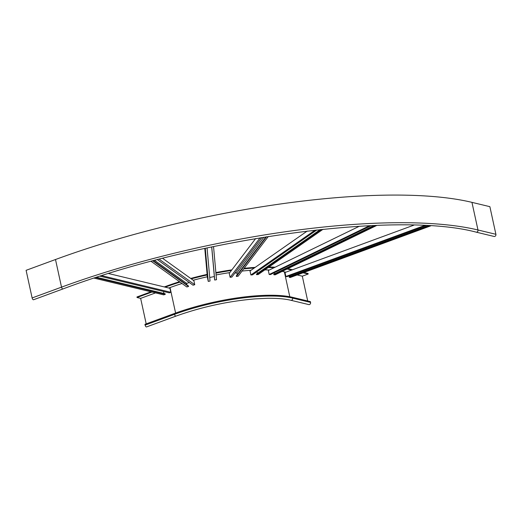 <?xml version="1.0" encoding="UTF-8"?>
<svg xmlns="http://www.w3.org/2000/svg" width="522" height="522" viewBox="0 0 522 522"><rect width="100%" height="100%" fill="white"/><g stroke="black" fill="none" stroke-linecap="round" stroke-linejoin="round"><path stroke-width="0.78" d="M145.116 325.128A1.69 0.77 -110.2 0 0 146.558 326.916L175.96 316.11C201.577 306.956 227.925 301.22 255.01 298.891L266.964 298.31C276.777 298.16 284.731 298.806 290.832 300.267L308.756 304.58A1.69 1.435 -76.5 0 0 310.557 302.414L310.388 301.618L292.464 297.312A87.826 22.727 -12.3 0 0 174.341 313.52L144.94 324.325L145.116 325.128L174.518 314.322L174.341 313.52M303.882 272.484L308.065 273.489L308.182 274.024L302.303 276.184L307.706 300.972M287.818 268.673A92.048 23.823 -12.3 0 1 290.141 269.182L292.503 269.75M287.061 269.045A92.048 23.823 -12.3 0 1 290.258 269.711L291.674 270.05M303.054 272.791L308.182 274.024M164.273 286.937L166.342 286.173A92.048 23.823 -12.3 0 1 179.516 281.71M190.7 278.448A92.048 23.823 -12.3 0 1 207.117 274.402M215.88 272.582A92.048 23.823 -12.3 0 1 231.885 269.854M244.139 268.315A92.048 23.823 -12.3 0 1 255.141 267.401M268.947 267.023A92.048 23.823 -12.3 0 1 275.107 267.212M165.213 287.159L166.459 286.702A92.048 23.823 -12.3 0 1 180.07 282.108M191.274 278.859A92.048 23.823 -12.3 0 1 207.169 274.95M215.932 273.123A92.048 23.823 -12.3 0 1 231.416 270.468M243.689 268.908A92.048 23.823 -12.3 0 1 254.292 267.995M268.191 267.551A92.048 23.823 -12.3 0 1 274.122 267.688M151.948 292.039L137.058 297.507L136.94 296.979L151.002 291.811M137.058 297.507L140.64 298.375L155.53 292.901M146.199 323.868L140.64 298.375M302.303 276.184L297.175 274.95M285.795 272.216L284.379 271.871A85.008 22.002 167.7 0 0 282.206 271.401M168.802 288.02L170.042 287.57L175.601 313.063M269.372 269.998A85.008 22.002 167.7 0 0 264.85 269.881M250.991 270.298A85.008 22.002 167.7 0 0 242.058 271.062M229.791 272.608A85.008 22.002 167.7 0 0 216.095 274.957M207.332 276.777A85.008 22.002 167.7 0 0 193.212 280.249M182.021 283.505A85.008 22.002 167.7 0 0 170.042 287.57M32.123 297.951A1.69 0.77 69.8 0 0 33.565 299.745L62.966 288.94A1.69 0.77 69.8 0 1 61.524 287.146L32.123 297.951L26.1 270.324L55.502 259.519L61.524 287.146A309.637 80.127 167.7 0 1 477.976 229.987A1.69 1.435 103.5 0 1 476.168 232.146C396.479 210.79 197.968 237.967 62.966 288.94M476.168 232.146L494.093 236.459A1.69 1.435 103.5 0 0 495.9 234.3L489.877 206.673L471.953 202.36A309.637 80.127 167.7 0 0 55.502 259.519M152.835 260.856L188.54 286.467L186.824 286.956L151.086 261.32M188.54 286.467L188.429 285.939L153.292 260.739M189.369 282.572L186.602 283.348L154.597 260.393M186.928 284.862L186.602 283.348M157.422 259.656L193.036 285.201L194.752 284.718L193.884 280.732L162.629 258.318M159.177 259.199L194.752 284.718M207.064 247.904L210.046 281.032L208.258 281.41L207.391 277.423L204.774 248.4M214.346 276.523L209.727 277.489M211.678 246.926L214.614 279.524L214.731 280.053L215.553 279.883L216.519 279.681L213.537 246.541M211.743 246.913L214.731 280.053M205.276 248.289L208.258 281.41M261.881 237.53L231.846 277.078L230.111 277.319L229.236 273.332L255.63 238.574M237.249 274.657L236.851 272.836L263.91 237.197M234.861 273.11L236.851 272.836M265.939 236.871L236.283 275.923L236.401 276.458L238.136 276.216L268.301 236.492M266.527 236.773L236.401 276.458M260.093 237.823L230.111 277.319M316.867 229.934L252.459 274.879L250.886 274.963L250.018 270.977L307.243 231.05M320.306 229.563L256.452 274.115L256.57 274.65L258.142 274.559L323.046 229.275M257.411 273.45L257.026 271.688M321.343 229.452L256.57 274.65M315.144 230.13L250.886 274.963M371.129 225.635L270.474 274.572L269.182 274.5L268.315 270.513L359.332 226.261M373.941 225.511L273.75 274.226L273.867 274.761L275.159 274.826L376.825 225.4M274.552 273.835L274.304 272.712M375.259 225.458L273.867 274.761M369.53 225.706L269.182 274.5M95.787 277.6L165.272 294.31L163.738 294.871L94.143 278.135M165.272 294.31L165.154 293.782L96.681 277.312M163.947 293.488L163.503 291.452M100.107 276.21L169.272 292.842L170.798 292.281L169.931 288.294L108.583 273.541M101.77 275.681L170.798 292.281M425.906 225.589L286.819 276.706L285.886 276.484L285.019 272.497L413.913 225.126M428.06 225.706L289.142 276.764L289.26 277.293L290.193 277.515L430.722 225.869M289.527 275.714L289.71 276.556M429.404 225.785L289.26 277.293M424.549 225.517L285.886 276.484M290.141 269.182L290.258 269.711M166.342 286.173L166.459 286.702M284.379 271.871L289.801 296.744M290.832 300.267A1.69 1.435 -76.5 0 0 292.64 298.108L292.464 297.312M175.96 316.11A1.69 0.77 -110.2 0 1 174.518 314.322A87.826 22.727 -12.3 0 1 292.64 298.108L310.557 302.414M471.953 202.36L477.976 229.987L495.9 234.3"/></g></svg>
